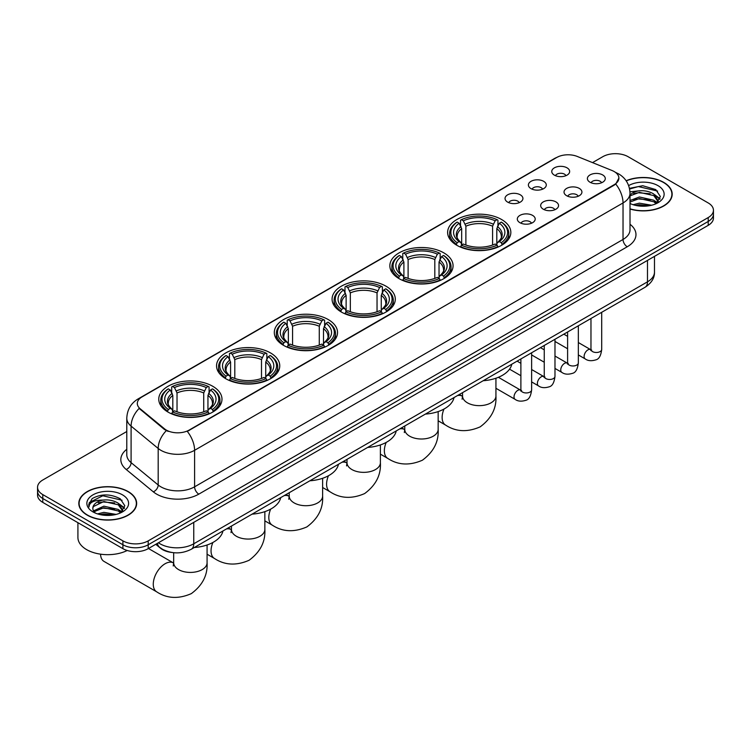 <?xml version="1.0" encoding="UTF-8"?>
<svg xmlns="http://www.w3.org/2000/svg" width="751" height="751" viewBox="0 0 751 751"><rect width="100%" height="100%" fill="white"/><g stroke="black" fill="none" stroke-linecap="round" stroke-linejoin="round"><path stroke-width="1.13" d="M270.501 352.923A31.608 18.249 0 0 0 236.058 348.962A31.608 18.249 0 0 0 216.541 365.821A31.608 18.249 0 0 0 225.798 378.729A31.608 18.249 0 0 0 260.25 382.681A31.608 18.249 0 0 0 279.757 365.821A31.608 18.249 0 0 0 270.501 352.923M443.813 252.862A31.608 18.249 0 0 0 409.37 248.9A31.608 18.249 0 0 0 389.853 265.76A31.608 18.249 0 0 0 399.119 278.668A31.608 18.249 0 0 0 433.562 282.62A31.608 18.249 0 0 0 453.069 265.76A31.608 18.249 0 0 0 443.813 252.862M386.042 286.215A31.608 18.249 0 0 0 351.599 282.254A31.608 18.249 0 0 0 332.083 299.114A31.608 18.249 0 0 0 341.339 312.022A31.608 18.249 0 0 0 375.791 315.974A31.608 18.249 0 0 0 395.298 299.114A31.608 18.249 0 0 0 386.042 286.215M328.271 319.569A31.608 18.249 0 0 0 293.829 315.608A31.608 18.249 0 0 0 274.312 332.468A31.608 18.249 0 0 0 283.568 345.376A31.608 18.249 0 0 0 318.02 349.328A31.608 18.249 0 0 0 337.528 332.468A31.608 18.249 0 0 0 328.271 319.569M212.73 386.277A31.608 18.249 0 0 0 178.287 382.315A31.608 18.249 0 0 0 158.771 399.175A31.608 18.249 0 0 0 168.027 412.083A31.608 18.249 0 0 0 202.479 416.035A31.608 18.249 0 0 0 221.986 399.175A31.608 18.249 0 0 0 212.73 386.277M501.584 219.508A31.608 18.249 0 0 0 467.141 215.546A31.608 18.249 0 0 0 447.624 232.406A31.608 18.249 0 0 0 456.89 245.314A31.608 18.249 0 0 0 491.332 249.266A31.608 18.249 0 0 0 510.84 232.406A31.608 18.249 0 0 0 501.584 219.508M531.013 188.632A8.946 5.163 180 0 1 529.239 187.177A8.946 5.163 180 0 1 532.206 180.756A8.946 5.163 180 0 1 543.668 181.329A8.946 5.163 180 0 1 545.442 187.177A8.946 5.163 180 0 1 531.013 188.632M542.579 189.168A5.37 3.098 0 0 0 541.142 187.656A5.37 3.098 0 0 0 535.848 186.877A5.37 3.098 0 0 0 532.112 189.168M507.657 202.122A8.946 5.163 180 0 1 505.883 200.658A8.946 5.163 180 0 1 508.84 194.246A8.946 5.163 180 0 1 520.302 194.819A8.946 5.163 180 0 1 522.086 200.658A8.946 5.163 180 0 1 507.657 202.122M519.213 202.657A5.37 3.098 0 0 0 517.777 201.146A5.37 3.098 0 0 0 512.492 200.367A5.37 3.098 0 0 0 508.746 202.657M554.379 175.143A8.946 5.163 180 0 1 552.605 173.688A8.946 5.163 180 0 1 555.571 167.266A8.946 5.163 180 0 1 567.033 167.839A8.946 5.163 180 0 1 568.807 173.688A8.946 5.163 180 0 1 554.379 175.143M565.944 175.678A5.37 3.098 0 0 0 564.499 174.176A5.37 3.098 0 0 0 559.213 173.387A5.37 3.098 0 0 0 555.468 175.678M566.648 195.72A8.946 5.163 180 0 1 564.874 194.256A8.946 5.163 180 0 1 567.84 187.834A8.946 5.163 180 0 1 579.303 188.417A8.946 5.163 180 0 1 581.077 194.256A8.946 5.163 180 0 1 566.648 195.72M578.214 196.255A5.37 3.098 0 0 0 576.768 194.744A5.37 3.098 0 0 0 571.483 193.955A5.37 3.098 0 0 0 567.737 196.255M543.292 209.21A8.946 5.163 180 0 1 541.518 207.745A8.946 5.163 180 0 1 544.475 201.324A8.946 5.163 180 0 1 555.937 201.906A8.946 5.163 180 0 1 557.711 207.745A8.946 5.163 180 0 1 543.292 209.21M554.848 209.745A5.37 3.098 0 0 0 553.412 208.234A5.37 3.098 0 0 0 548.117 207.445A5.37 3.098 0 0 0 544.381 209.745M519.927 222.69A8.946 5.163 180 0 1 518.152 221.235A8.946 5.163 180 0 1 521.119 214.814A8.946 5.163 180 0 1 532.581 215.387A8.946 5.163 180 0 1 534.355 221.235A8.946 5.163 180 0 1 519.927 222.69M531.492 223.225A5.37 3.098 0 0 0 530.046 221.723A5.37 3.098 0 0 0 524.761 220.935A5.37 3.098 0 0 0 521.016 223.225M590.014 182.23A8.946 5.163 180 0 1 588.24 180.775A8.946 5.163 180 0 1 591.197 174.354A8.946 5.163 180 0 1 602.659 174.927A8.946 5.163 180 0 1 604.433 180.775A8.946 5.163 180 0 1 590.014 182.23M601.57 182.765A5.37 3.098 0 0 0 600.133 181.254A5.37 3.098 0 0 0 594.848 180.475A5.37 3.098 0 0 0 591.103 182.765M612.027 170.505A16.1 9.294 180 0 1 614.177 171.547A16.1 9.294 180 0 1 618.89 178.118A16.1 9.294 180 0 1 614.177 184.69L189.111 430.098A16.1 9.294 180 0 1 164.544 428.859L140.23 408.807A16.1 9.294 180 0 1 137.311 403.475A16.1 9.294 180 0 1 142.033 396.904L556.679 157.503A16.1 9.294 180 0 1 577.303 156.461L612.027 170.505M171.866 552.473A17.893 10.326 180 0 1 160.554 548.249L155.757 544.306M630.014 209.031A28.923 16.7 0 0 0 672.192 194.19A28.923 16.7 0 0 0 663.724 182.38A28.923 16.7 0 0 0 626.127 180.738M128.177 491.567A28.923 16.7 0 0 0 96.663 487.953A28.923 16.7 0 0 0 78.808 503.377A28.923 16.7 0 0 0 87.276 515.186A28.923 16.7 0 0 0 118.799 518.81A28.923 16.7 0 0 0 136.654 503.377A28.923 16.7 0 0 0 128.177 491.567M618.89 178.118L615.736 184.033L614.177 185.168L187.299 431.393A20.868 12.054 60 0 1 194.593 450.3A23.854 13.771 180 0 1 160.864 450.3A23.854 13.771 180 0 1 158.189 448.46L131.096 426.127A23.854 13.771 180 0 1 126.788 418.223L126.788 454.749A23.854 13.771 0 0 0 131.096 462.644L158.189 484.986A23.854 13.771 0 0 0 160.864 486.826A23.854 13.771 0 0 0 194.593 486.826L623.03 239.466A23.854 13.771 0 0 0 630.014 229.731L630.014 193.214A23.854 13.771 180 0 1 623.03 202.948A20.868 12.054 -120 0 0 615.736 184.033M126.788 431.515L42.788 480.002A17.893 10.326 0 0 0 37.55 487.305L37.55 495.097A17.893 10.326 0 0 0 42.788 502.4L122.911 548.662L122.911 544.766A17.893 10.326 0 0 0 148.21 544.766L708.212 221.451A17.893 10.326 0 0 0 713.45 214.148A17.893 10.326 0 0 1 708.212 221.451L148.21 544.766A17.893 10.326 0 0 1 122.911 544.766L42.788 498.504L122.911 544.766L122.911 540.87A17.893 10.326 0 0 0 148.21 540.87L708.212 217.555A17.893 10.326 0 0 0 713.45 210.252A17.893 10.326 0 0 0 708.212 202.948L628.089 156.696A17.893 10.326 0 0 0 602.79 156.696L592.52 162.62M37.55 491.201A17.893 10.326 0 0 0 42.788 498.504A17.893 10.326 0 0 1 37.55 491.201M168.158 431.393L164.544 429.563L139.142 408.413A20.868 13.959 129.5 0 0 131.096 426.127L131.096 462.644A5.961 3.99 -50.5 0 1 126.215 469.488A29.815 17.217 180 0 1 126.788 449.286M37.55 487.305A17.893 10.326 0 0 0 42.788 494.609L122.911 540.87M122.911 548.662A17.893 10.326 0 0 0 148.21 548.662L708.212 225.347A17.893 10.326 0 0 0 713.45 218.043L713.45 210.252M630.014 208.834A28.622 16.522 0 0 0 671.892 194.19A28.622 16.522 0 0 0 663.508 182.502A28.622 16.522 0 0 0 626.24 180.907M633.093 204.704L639.411 203.164L651.671 205.22M635.562 205.389L639.411 204.704L649.099 205.755M630.014 200.517L639.411 196.978L653.811 200.235L656.881 203.164M630.014 202.066L639.411 198.527L653.811 201.784L656.083 203.699M629.976 191.824L638.585 190.885A14.907 8.608 0 0 0 630.014 195.11M638.585 190.885C644.302 190.285 649.38 191.336 653.811 194.049L658.176 200.921L658.073 202.057M630.014 195.88L639.411 192.34L653.811 195.598L658.129 201.69M630.014 203.061L630.868 203.878M630.014 203.493A20.868 12.054 0 0 0 658.026 202.704A20.868 12.054 0 0 0 658.026 185.666A20.868 12.054 0 0 0 628.643 185.591M656.327 203.587L660.345 196.527L655.764 189.59L642.715 185.722L629.469 188.351M629.61 189.008L638.35 186.577L657.604 191.064M633.741 193.617L638.35 192.763L650.15 193.758M656.552 196.527L659.866 199.306M633.741 199.794L638.35 198.94L650.15 199.944M656.552 202.714L657.041 203.033M635.966 205.474L648.873 205.793M654.788 194.762L660.054 198.752M654.788 200.949L657.529 202.601M87.492 515.064A28.622 16.522 0 0 0 118.686 518.65A28.622 16.522 0 0 0 136.353 503.377A28.622 16.522 0 0 0 127.97 491.689A28.622 16.522 0 0 0 96.776 488.112A28.622 16.522 0 0 0 79.108 503.377A28.622 16.522 0 0 0 87.492 515.064M77.916 522.677L77.916 537.463A29.815 17.217 0 0 0 86.647 549.638A29.815 17.217 0 0 0 127.21 550.492M97.555 513.9L103.873 512.351L116.123 514.407M100.024 514.576L103.873 513.9L113.551 514.951M93.528 510.868L103.873 506.165L118.273 509.431L121.343 512.351M94.044 511.722L103.873 507.714L118.273 510.971L120.535 512.895M120.789 512.783L124.807 505.723L120.226 498.777C110.416 493.717 101.056 493.66 92.157 498.608L88.721 504.897L89.05 506.925C89.238 502.391 93.903 500.11 103.037 500.072A14.907 8.608 0 0 0 92.824 508.249A14.907 8.608 0 0 0 93.546 510.896L95.321 513.064M103.037 500.072C108.764 499.471 113.833 500.532 118.273 503.245L122.638 510.117L122.535 511.243M92.824 508.418L93.331 506.587L103.873 501.527L118.273 504.794L122.591 510.887M122.488 494.853A20.868 12.054 0 0 0 92.974 494.853A20.868 12.054 0 0 0 92.974 511.9A20.868 12.054 0 0 0 122.488 511.9A20.868 12.054 0 0 0 122.488 494.853M88.721 505.038L89.369 502.494L102.812 495.763L122.066 500.25M98.203 502.804L102.812 501.95L114.612 502.945M121.014 505.723L124.328 508.493M98.203 508.99L102.812 508.136L114.612 509.131M121.014 511.9L121.502 512.22M100.418 514.67L113.335 514.989M119.249 503.959L124.516 507.948M119.249 510.136L121.991 511.788M456.317 244.976L457.162 242.714A28.388 16.391 0 0 1 457.162 222.099L459.114 223.225A25.647 14.804 0 0 0 459.114 241.587L461.048 242.686L461.668 244.986M461.668 244.047L461.668 228.633L459.114 223.225M460.532 225.666L460.532 220.146L461.386 219.667A28.388 16.391 0 0 1 497.087 219.667L495.134 220.794A25.647 14.804 0 0 0 463.329 220.794L465.883 226.192L465.883 245.051M492.581 245.051L492.581 226.192L495.134 220.794M483.175 380.729A32.8 18.935 0 0 0 511.797 364.207M460.532 246.61A29.58 17.076 0 0 0 497.932 246.61L497.087 245.145A28.388 16.391 0 0 1 461.386 245.145L460.532 247.117M497.932 247.117L497.932 246.61M457.162 222.099L456.317 222.587A29.58 17.076 0 0 0 449.652 233.383A29.58 17.076 0 0 0 456.317 244.178M497.087 219.667L497.932 220.146L497.932 225.666M461.386 245.145L463.329 244.019A25.647 14.804 0 0 0 495.134 244.019L497.087 245.145M459.114 241.587L457.162 242.714M463.329 220.794L461.386 219.667M461.048 226.549A22.943 13.246 0 0 0 461.048 242.686L461.152 242.751C457.894 239.607 456.57 237.466 457.171 236.34A22.061 12.739 0 0 1 461.668 228.633M502.156 244.178A29.58 17.076 0 0 0 508.812 233.383A29.58 17.076 0 0 0 502.156 222.587L501.302 222.099A28.388 16.391 0 0 1 501.302 242.714L502.156 244.976M501.302 242.714L499.349 241.587A25.647 14.804 0 0 0 499.349 223.225L501.302 222.099M499.349 223.225L496.805 228.633L496.805 244.047L497.425 242.686L499.349 241.587M496.805 228.633A22.061 12.739 0 0 1 501.302 236.34C501.903 237.476 500.57 239.607 497.322 242.751L497.425 242.686A22.943 13.246 0 0 0 497.425 226.549M496.805 244.986L496.805 244.047M398.546 278.33L399.391 276.068A28.388 16.391 0 0 1 399.391 255.453L401.344 256.579A25.647 14.804 0 0 0 401.344 274.941L403.278 276.039L403.897 278.339M403.897 277.401L403.897 261.986L401.344 256.579M402.761 259.02L402.761 253.5L403.616 253.021A28.388 16.391 0 0 1 439.316 253.021L437.364 254.148A25.647 14.804 0 0 0 405.559 254.148L408.112 259.546L408.112 278.405M434.81 278.405L434.81 259.546L437.364 254.148M425.404 414.083A32.8 18.935 0 0 0 454.026 397.561M402.761 279.963A29.58 17.076 0 0 0 440.161 279.963L439.316 278.499A28.388 16.391 0 0 1 403.616 278.499L402.761 280.47M440.161 280.47L440.161 279.963M399.391 255.453L398.546 255.941A29.58 17.076 0 0 0 391.881 266.736A29.58 17.076 0 0 0 398.546 277.532M439.316 253.021L440.161 253.5L440.161 259.02M403.616 278.499L405.559 277.372A25.647 14.804 0 0 0 437.364 277.372L439.316 278.499M401.344 274.941L399.391 276.068M405.559 254.148L403.616 253.021M403.278 259.902A22.943 13.246 0 0 0 403.278 276.039L403.381 276.105C400.123 272.96 398.79 270.82 399.401 269.693A22.061 12.739 0 0 1 403.897 261.986M444.385 277.532A29.58 17.076 0 0 0 451.041 266.736A29.58 17.076 0 0 0 444.385 255.941L443.531 255.453A28.388 16.391 0 0 1 443.531 276.068L444.385 278.33M443.531 276.068L441.579 274.941A25.647 14.804 0 0 0 441.579 256.579L443.531 255.453M441.579 256.579L439.035 261.986L439.035 277.401L439.654 276.039L441.579 274.941M439.035 261.986A22.061 12.739 0 0 1 443.531 269.693C444.132 270.829 442.799 272.96 439.551 276.105L439.654 276.039A22.943 13.246 0 0 0 439.654 259.902M439.035 278.339L439.035 277.401M340.776 311.684L341.621 309.421A28.388 16.391 0 0 1 341.621 288.806L343.573 289.933A25.647 14.804 0 0 0 343.573 308.295L345.498 309.393L346.127 311.693M346.127 310.754L346.127 295.34L343.573 289.933M344.991 292.374L344.991 286.854L345.835 286.375A28.388 16.391 0 0 1 381.546 286.375L379.593 287.502A25.647 14.804 0 0 0 347.788 287.502L350.341 292.899L350.341 311.759M377.04 311.759L377.04 292.899L379.593 287.502M367.633 447.436A32.8 18.935 0 0 0 396.256 430.914M344.991 313.317A29.58 17.076 0 0 0 382.39 313.317L381.546 311.853A28.388 16.391 0 0 1 345.835 311.853L344.991 313.824M382.39 313.824L382.39 313.317M341.621 288.806L340.776 289.295A29.58 17.076 0 0 0 334.111 300.09A29.58 17.076 0 0 0 340.776 310.886M381.546 286.375L382.39 286.854L382.39 292.374M345.835 311.853L347.788 310.726A25.647 14.804 0 0 0 379.593 310.726L381.546 311.853M343.573 308.295L341.621 309.421M347.788 287.502L345.835 286.375M345.498 293.256A22.943 13.246 0 0 0 345.498 309.393L345.61 309.459C342.353 306.314 341.02 304.174 341.63 303.047A22.061 12.739 0 0 1 346.127 295.34M386.615 310.886A29.58 17.076 0 0 0 393.271 300.09A29.58 17.076 0 0 0 386.615 289.295L385.761 288.806A28.388 16.391 0 0 1 385.761 309.421L386.615 311.684M385.761 309.421L383.808 308.295A25.647 14.804 0 0 0 383.808 289.933L385.761 288.806M383.808 289.933L381.264 295.34L381.264 310.754L381.884 309.393L383.808 308.295M381.264 295.34A22.061 12.739 0 0 1 385.761 303.047C386.361 304.183 385.028 306.314 381.771 309.459L381.884 309.393A22.943 13.246 0 0 0 381.884 293.256M381.264 311.693L381.264 310.754M283.005 345.038L283.85 342.775A28.388 16.391 0 0 1 283.85 322.16L285.802 323.287A25.647 14.804 0 0 0 285.802 341.649L287.727 342.747L288.356 345.047M288.356 344.108L288.356 328.694L285.802 323.287M287.22 325.727L287.22 320.208L288.065 319.729A28.388 16.391 0 0 1 323.775 319.729L321.822 320.855A25.647 14.804 0 0 0 290.017 320.855L292.571 326.253L292.571 345.113M319.269 345.113L319.269 326.253L321.822 320.855M309.863 480.79A32.8 18.935 0 0 0 338.485 464.268M287.22 346.671A29.58 17.076 0 0 0 324.62 346.671L323.775 345.207A28.388 16.391 0 0 1 288.065 345.207L287.22 347.178M324.62 347.178L324.62 346.671M283.85 322.16L283.005 322.648A29.58 17.076 0 0 0 276.34 333.444A29.58 17.076 0 0 0 283.005 344.24M323.775 319.729L324.62 320.208L324.62 325.727M288.065 345.207L290.017 344.08A25.647 14.804 0 0 0 321.822 344.08L323.775 345.207M285.802 341.649L283.85 342.775M290.017 320.855L288.065 319.729M287.727 326.61A22.943 13.246 0 0 0 287.727 342.747L287.84 342.813C284.582 339.668 283.249 337.528 283.859 336.401A22.061 12.739 0 0 1 288.356 328.694M328.835 344.24A29.58 17.076 0 0 0 335.5 333.444A29.58 17.076 0 0 0 328.835 322.648L327.99 322.16A28.388 16.391 0 0 1 327.99 342.775L328.835 345.038M327.99 342.775L326.037 341.649A25.647 14.804 0 0 0 326.037 323.287L327.99 322.16M326.037 323.287L323.493 328.694L323.493 344.108L324.113 342.747L326.037 341.649M323.493 328.694A22.061 12.739 0 0 1 327.99 336.401C328.591 337.537 327.258 339.668 324 342.813L324.113 342.747A22.943 13.246 0 0 0 324.113 326.61M323.493 345.047L323.493 344.108M225.234 378.391L226.079 376.129A28.388 16.391 0 0 1 226.079 355.514L228.032 356.641A25.647 14.804 0 0 0 228.032 375.002L229.956 376.101L230.585 378.401M230.585 377.462L230.585 362.048L228.032 356.641M229.449 359.081L229.449 353.561L230.294 353.083A28.388 16.391 0 0 1 266.004 353.083L264.052 354.209A25.647 14.804 0 0 0 232.247 354.209L234.8 359.607L234.8 378.466M261.498 378.466L261.498 359.607L264.052 354.209M252.092 514.144A32.8 18.935 0 0 0 280.714 497.622M229.449 380.025A29.58 17.076 0 0 0 266.849 380.025L266.004 378.56A28.388 16.391 0 0 1 230.294 378.56L229.449 380.532M266.849 380.532L266.849 380.025M226.079 355.514L225.234 356.002A29.58 17.076 0 0 0 218.569 366.798A29.58 17.076 0 0 0 225.234 377.593M266.004 353.083L266.849 353.561L266.849 359.081M230.294 378.56L232.247 377.434A25.647 14.804 0 0 0 264.052 377.434L266.004 378.56M228.032 375.002L226.079 376.129M232.247 354.209L230.294 353.083M229.956 359.964A22.943 13.246 0 0 0 229.956 376.101L230.069 376.167C226.811 373.022 225.478 370.881 226.089 369.755A22.061 12.739 0 0 1 230.585 362.048M271.064 377.593A29.58 17.076 0 0 0 277.729 366.798A29.58 17.076 0 0 0 271.064 356.002L270.219 355.514A28.388 16.391 0 0 1 270.219 376.129L271.064 378.391M270.219 376.129L268.267 375.002A25.647 14.804 0 0 0 268.267 356.641L270.219 355.514M268.267 356.641L265.723 362.048L265.723 377.462L266.342 376.101L268.267 375.002M265.723 362.048A22.061 12.739 0 0 1 270.219 369.755C270.82 370.891 269.487 373.022 266.23 376.167L266.342 376.101A22.943 13.246 0 0 0 266.342 359.964M265.723 378.401L265.723 377.462M100.568 554.172A16.7 9.641 120 0 0 104.023 561.419L156.734 591.854A16.7 9.641 -60 0 1 154.171 578.467A16.7 9.641 -60 0 1 165.079 563.757A16.7 9.641 -60 0 1 173.425 562.931L173.678 563.072M167.464 411.745L168.308 409.483A28.388 16.391 0 0 1 168.308 388.868L170.261 389.994A25.647 14.804 0 0 0 170.261 408.356L172.186 409.455L172.814 411.755M172.814 410.816L172.814 395.401L170.261 389.994M171.679 392.435L171.679 386.915L172.523 386.436A28.388 16.391 0 0 1 208.234 386.436L206.281 387.563A25.647 14.804 0 0 0 174.476 387.563L177.029 392.961L177.029 411.82M203.728 411.82L203.728 392.961L206.281 387.563M194.321 547.498A32.8 18.935 0 0 0 222.944 530.976M171.679 413.379A29.58 17.076 0 0 0 209.078 413.379L208.234 411.914A28.388 16.391 0 0 1 172.523 411.914L171.679 413.885M209.078 413.885L209.078 413.379M168.308 388.868L167.464 389.356A29.58 17.076 0 0 0 160.798 400.152A29.58 17.076 0 0 0 167.464 410.947M208.234 386.436L209.078 386.915L209.078 392.435M172.523 411.914L174.476 410.788A25.647 14.804 0 0 0 206.281 410.788L208.234 411.914M170.261 408.356L168.308 409.483M174.476 387.563L172.523 386.436M172.186 393.317A22.943 13.246 0 0 0 172.186 409.455L172.298 409.52C169.041 406.375 167.708 404.235 168.318 403.109A22.061 12.739 0 0 1 172.814 395.401M213.293 410.947A29.58 17.076 0 0 0 219.959 400.152A29.58 17.076 0 0 0 213.293 389.356L212.449 388.868A28.388 16.391 0 0 1 212.449 409.483L213.293 411.745M212.449 409.483L210.496 408.356A25.647 14.804 0 0 0 210.496 389.994L212.449 388.868M210.496 389.994L207.952 395.401L207.952 410.816L208.571 409.455L210.496 408.356M207.952 395.401A22.061 12.739 0 0 1 212.449 403.109C213.049 404.245 211.716 406.375 208.459 409.52L208.571 409.455A22.943 13.246 0 0 0 208.571 393.317M207.952 411.755L207.952 410.816M140.23 408.807L140.23 409.511M164.544 428.859L164.544 429.563M189.111 430.098L189.111 430.576M614.177 184.69L614.177 185.168M198.818 494.13A5.961 3.445 60 0 1 194.593 486.826L194.593 450.3L623.03 202.948L623.03 239.466A5.961 3.445 60 0 0 627.245 246.769L198.818 494.13A29.815 17.217 180 0 1 156.649 494.13A29.815 17.217 180 0 1 153.307 491.83L126.215 469.488M630.014 193.214C629.61 184.633 625.846 178.203 618.702 173.922L615.698 172.448A20.868 9.772 112 0 0 615.416 172.345M140.259 398.124A20.868 12.054 -120 0 0 138.09 398.931C130.956 403.221 127.191 409.652 126.788 418.223M138.09 398.931L554.923 158.273A20.868 12.054 60 0 1 556.51 157.607M166.318 430.67A20.868 13.959 129.5 0 0 158.189 448.46L158.189 484.986A5.961 3.99 -50.5 0 1 153.307 491.83M630.014 224.267A29.815 17.217 180 0 1 627.245 246.769M148.21 540.87L148.21 548.662M708.212 217.555L708.212 225.347M42.788 494.609L42.788 502.4M158.414 542.766A23.854 13.771 0 0 0 160.019 543.79A23.854 13.771 0 0 0 193.758 543.79L647.484 281.832A23.854 13.771 0 0 0 654.478 272.097C654.647 278.011 651.492 283.08 645.015 287.295L191.28 549.253A11.932 6.89 60 0 0 193.758 543.79L193.758 522.367M647.484 260.409L647.484 281.832A11.932 6.89 60 0 1 645.015 287.295M157.447 543.33A11.932 7.979 129.5 0 0 159.531 547.207L155.908 544.222M495.932 378.232L495.932 396.012A16.7 9.641 180 0 1 491.041 402.827A16.7 9.641 180 0 1 467.432 402.827A16.7 9.641 180 0 1 462.541 396.012L462.09 399.213M457.462 395.57A16.7 9.641 -60 0 1 462.278 396.162L462.532 396.303M495.932 396.012C496.655 408.272 491.398 418.551 480.171 426.859C467.375 432.426 455.848 431.834 445.587 425.085A16.7 9.641 -60 0 1 443.972 409.06M492.581 226.192A22.061 12.739 0 0 0 465.883 226.192M493.21 224.117A22.943 13.246 0 0 0 465.263 224.117M438.162 411.586L438.162 429.365A16.7 9.641 180 0 1 433.271 436.181A16.7 9.641 180 0 1 409.661 436.181A16.7 9.641 180 0 1 404.77 429.365L404.32 432.567M399.692 428.924A16.7 9.641 -60 0 1 404.507 429.516L404.761 429.656M438.162 429.365C438.884 441.626 433.627 451.905 422.4 460.213C409.605 465.78 398.077 465.188 387.816 458.439A16.7 9.641 -60 0 1 386.202 442.414M434.81 259.546A22.061 12.739 0 0 0 408.112 259.546M435.439 257.471A22.943 13.246 0 0 0 407.493 257.471M380.391 444.939L380.391 462.719A16.7 9.641 180 0 1 375.5 469.535A16.7 9.641 180 0 1 351.881 469.535A16.7 9.641 180 0 1 347 462.719L346.549 465.92M341.921 462.278A16.7 9.641 -60 0 1 346.737 462.869L346.99 463.01M380.391 462.719C381.114 474.979 375.857 485.259 364.629 493.567C351.834 499.133 340.306 498.542 330.046 491.792A16.7 9.641 -60 0 1 328.431 475.768M377.04 292.899A22.061 12.739 0 0 0 350.341 292.899M377.669 290.825A22.943 13.246 0 0 0 349.722 290.825M322.62 478.293L322.62 496.073A16.7 9.641 180 0 1 317.729 502.888A16.7 9.641 180 0 1 294.11 502.888A16.7 9.641 180 0 1 289.219 496.073L288.778 499.274M284.15 495.632A16.7 9.641 -60 0 1 288.966 496.223L289.219 496.364M322.62 496.073C323.343 508.333 318.086 518.612 306.859 526.92C294.063 532.487 282.536 531.896 272.275 525.146A16.7 9.641 -60 0 1 270.66 509.122M319.269 326.253A22.061 12.739 0 0 0 292.571 326.253M319.898 324.179A22.943 13.246 0 0 0 291.951 324.179M264.85 511.647L264.85 529.427A16.7 9.641 180 0 1 259.959 536.242A16.7 9.641 180 0 1 236.34 536.242A16.7 9.641 180 0 1 231.449 529.427L231.008 532.628M226.38 528.986A16.7 9.641 -60 0 1 231.195 529.577L231.449 529.718M264.85 529.427C265.572 541.687 260.315 551.966 249.088 560.274C236.293 565.841 224.765 565.25 214.504 558.5A16.7 9.641 -60 0 1 212.89 542.475M261.498 359.607A22.061 12.739 0 0 0 234.8 359.607M262.127 357.532A22.943 13.246 0 0 0 234.181 357.532M207.079 545.001L207.079 562.781A16.7 9.641 180 0 1 202.188 569.596A16.7 9.641 180 0 1 178.569 569.596A16.7 9.641 180 0 1 173.678 562.781L173.237 565.982M203.728 392.961A22.061 12.739 0 0 0 177.029 392.961M204.356 390.886A22.943 13.246 0 0 0 176.41 390.886M601.701 312.294L601.701 349.393A5.37 3.098 180 0 1 599.889 351.712A5.37 3.098 180 0 1 592.539 351.581A5.37 3.098 180 0 1 590.971 349.393L590.793 350.548L591.281 350.154M601.701 349.393C600.969 355.627 599.035 359.109 595.909 359.832C591.478 361.212 587.92 360.902 585.217 358.912A5.37 3.098 -60 0 1 584.4 354.613A5.37 3.098 -60 0 1 587.902 349.882A5.37 3.098 -60 0 1 588.146 349.75A5.37 3.098 -60 0 1 590.586 349.609L591.675 350.041M578.345 325.784L578.345 362.883A5.37 3.098 180 0 1 576.524 365.202A5.37 3.098 180 0 1 569.183 365.07A5.37 3.098 180 0 1 567.606 362.883L567.437 364.038L567.916 363.644M578.345 362.883C577.603 369.116 575.679 372.59 572.553 373.322C568.122 374.693 564.555 374.383 561.861 372.393A5.37 3.098 -60 0 1 561.035 368.093A5.37 3.098 -60 0 1 564.545 363.362A5.37 3.098 -60 0 1 564.78 363.24A5.37 3.098 -60 0 1 567.221 363.099L568.319 363.531M554.98 339.274L554.98 376.364A5.37 3.098 180 0 1 553.168 378.692A5.37 3.098 180 0 1 545.817 378.56A5.37 3.098 180 0 1 544.25 376.364L544.071 377.528L544.55 377.133M554.98 376.364C554.247 382.597 552.314 386.08 549.188 386.812C544.757 388.183 541.189 387.873 538.495 385.883A5.37 3.098 -60 0 1 537.678 381.583A5.37 3.098 -60 0 1 541.18 376.852A5.37 3.098 -60 0 1 541.415 376.73A5.37 3.098 -60 0 1 543.865 376.589L544.954 377.021M531.624 352.763L531.624 389.853A5.37 3.098 180 0 1 529.802 392.182A5.37 3.098 180 0 1 522.461 392.05A5.37 3.098 180 0 1 520.884 389.853L520.715 391.018L521.194 390.614M531.624 389.853C530.882 396.087 528.957 399.57 525.831 400.302C521.401 401.672 517.833 401.363 515.139 399.372A5.37 3.098 -60 0 1 514.313 395.073A5.37 3.098 -60 0 1 517.814 390.342A5.37 3.098 -60 0 1 518.059 390.21A5.37 3.098 -60 0 1 520.499 390.079L521.588 390.511M554.923 158.273L558.753 156.499M191.28 549.253C181.686 554.078 172.092 554.078 162.488 549.253L159.531 547.207M654.478 272.097L654.478 256.373M671.892 196.574L671.892 194.19M658.176 201.944L658.176 200.921M136.353 505.77L136.353 503.377M122.638 511.131L122.638 510.117M79.108 505.77L79.108 503.377M445.587 425.085L438.162 420.795M449.652 238.837L449.652 233.383M508.812 238.837L508.812 233.383M462.278 396.162L459.368 394.472M462.541 392.642L462.541 396.012M387.816 458.439L380.391 454.148M391.881 272.191L391.881 266.736M451.041 272.191L451.041 266.736M404.507 429.516L401.597 427.826M404.77 425.995L404.77 429.365M330.046 491.792L322.62 487.502M334.111 305.544L334.111 300.09M393.271 305.544L393.271 300.09M346.737 462.869L343.827 461.18M347 459.349L347 462.719M272.275 525.146L264.85 520.856M276.34 338.898L276.34 333.444M335.5 338.898L335.5 333.444M288.966 496.223L286.056 494.533M289.219 492.703L289.219 496.073M214.504 558.5L207.079 554.21M218.569 372.252L218.569 366.798M277.729 372.252L277.729 366.798M231.195 529.577L228.285 527.887M231.449 526.057L231.449 529.427M207.079 562.781C207.802 575.041 202.545 585.32 191.317 593.628C178.522 599.195 166.994 598.603 156.734 591.854M160.798 405.606L160.798 400.152M219.959 405.606L219.959 400.152M173.425 562.931L148.463 548.512M173.678 552.708L173.678 562.781M585.217 358.912L578.345 354.941M567.606 348.746L554.98 341.452M590.971 318.499L590.971 349.393M590.586 349.609L578.345 342.54M567.606 336.345L563.832 334.167M561.861 372.393L554.98 368.431M544.25 362.226L531.624 354.941M567.606 331.98L567.606 362.883M567.221 363.099L554.98 356.03M544.25 349.835L540.467 347.657M538.495 385.883L531.624 381.912M520.884 375.716L509.544 369.173M544.25 345.469L544.25 376.364M543.865 376.589L531.624 369.52M520.884 363.324L517.11 361.137M515.139 399.372L495.932 388.286M520.884 358.959L520.884 389.853M520.499 390.079L498.382 377.302"/></g></svg>
